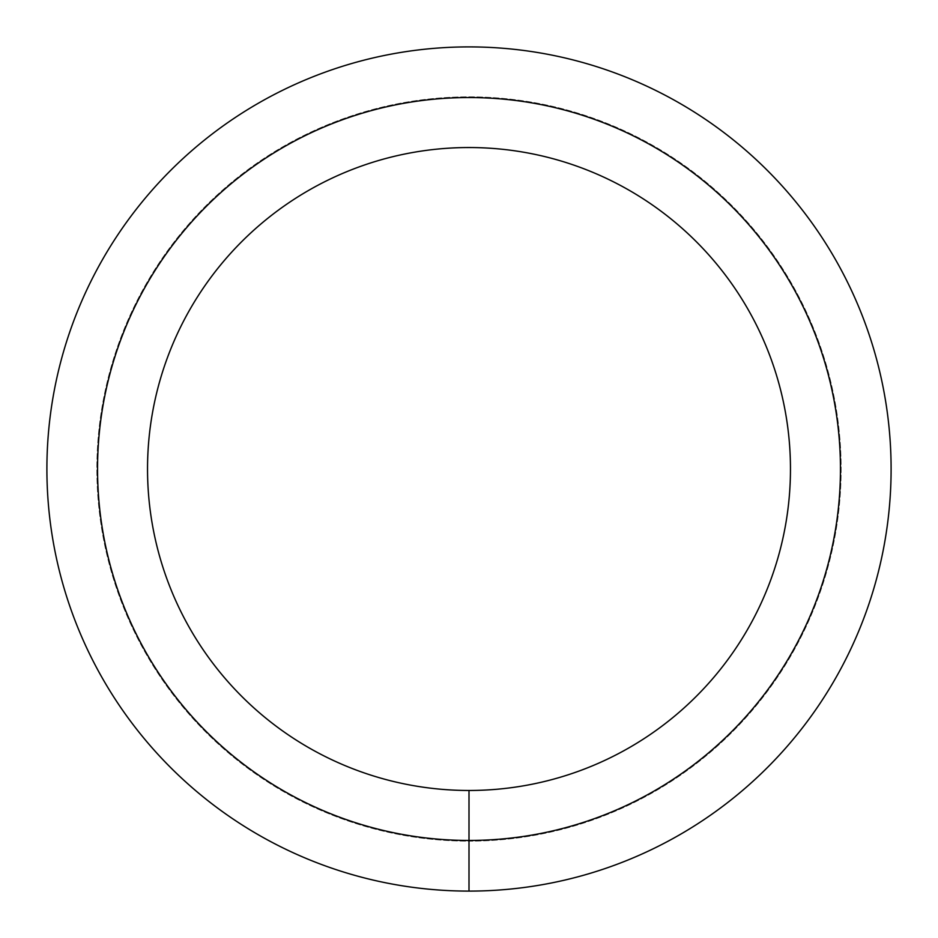 <?xml version="1.0" encoding="UTF-8"?>
<svg xmlns="http://www.w3.org/2000/svg" width="938" height="938" viewBox="0 0 938 938"><rect width="100%" height="100%" fill="white"/><g stroke="black" fill="none" stroke-linecap="round" stroke-linejoin="round"><path stroke-width="0.7" stroke-dasharray="4.69 3.52" d="M469 891.1A422.1 422.1 0 0 0 834.55 257.95A422.1 422.1 0 0 0 103.45 257.95A422.1 422.1 0 0 0 469 891.1L469 841.128A372.128 372.128 0 0 0 791.273 282.936A372.128 372.128 0 0 0 146.727 282.936A372.128 372.128 0 0 0 469 841.128A372.128 372.128 0 0 0 791.273 282.936A372.128 372.128 0 0 0 146.727 282.936A372.128 372.128 0 0 0 469 841.128L469 790.476A321.476 321.476 0 0 0 747.398 308.262A321.476 321.476 0 0 0 190.602 308.262A321.476 321.476 0 0 0 469 790.476M469 840.448A371.448 371.448 0 0 0 790.687 283.276A371.448 371.448 0 0 0 147.313 283.276A371.448 371.448 0 0 0 469 840.448"/><path stroke-width="1.41" d="M469 891.1A422.1 422.1 0 0 0 834.55 257.95A422.1 422.1 0 0 0 103.45 257.95A422.1 422.1 0 0 0 469 891.1L469 840.448A371.448 371.448 0 0 0 790.687 283.276A371.448 371.448 0 0 0 147.313 283.276A371.448 371.448 0 0 0 469 840.448L469 790.476A321.476 321.476 0 0 0 747.398 308.262A321.476 321.476 0 0 0 190.602 308.262A321.476 321.476 0 0 0 469 790.476"/></g></svg>
